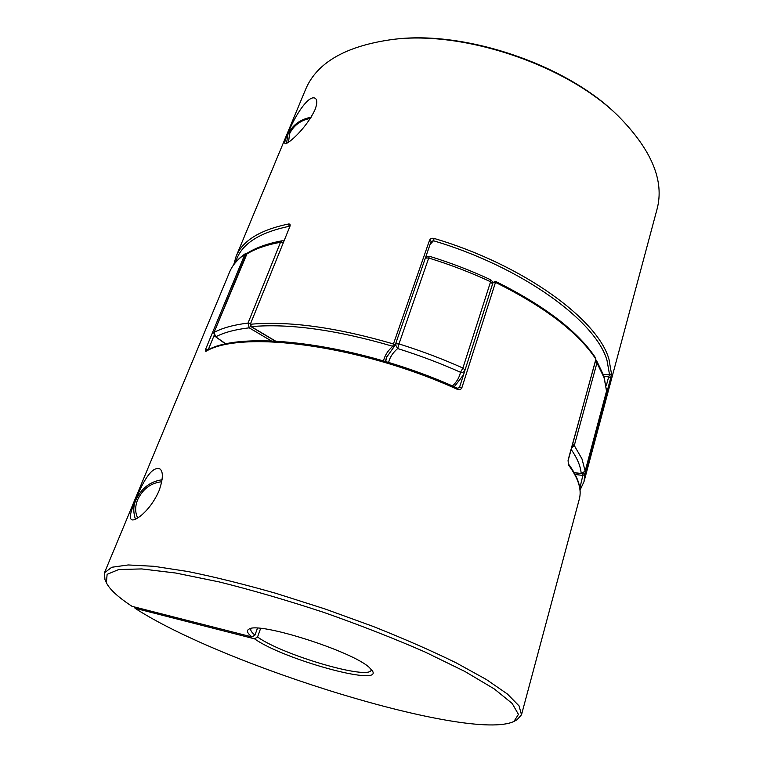 <?xml version="1.0" encoding="UTF-8"?>
<svg xmlns="http://www.w3.org/2000/svg" width="763" height="763" viewBox="0 0 763 763"><rect width="100%" height="100%" fill="white"/><g stroke="black" fill="none" stroke-linecap="round" stroke-linejoin="round"><path stroke-width="1.14" d="M492.631 282.491L492.631 283.788L492.431 281.557L490.704 279.792L490.59 281.757L492.583 283.96M250.607 323.531L248.013 323.092C233.831 324.809 222.51 327.909 214.031 332.41L245.963 254.67L247.231 253.173L214.031 332.41L215.7 336.817L226.077 344.018M225.686 344.103L215.7 336.817C224.074 332.458 235.242 329.463 249.205 327.832L248.013 323.092L280.517 242.262C266.363 244.866 254.937 248.9 246.249 254.356L245.963 254.67M247.231 253.173C256.225 247.546 267.861 243.416 282.138 240.784L280.517 242.262L283.054 242.615M250.598 326.335L249.205 327.832L271.227 340.861M395.368 344.561L397.666 348.557C392.859 352.668 389.836 357.303 388.596 362.454M395.615 343.836L398.973 343.913L397.666 348.557C419.412 355.358 440.365 363.264 460.509 372.268L462.903 368.043L490.59 281.757C470.819 272.534 450.189 264.618 428.711 258.008L398.973 343.913C421.1 350.827 442.406 358.868 462.903 368.043L465.02 370.103M425.954 257.131L429.464 256.273L428.711 258.008L425.392 258.094M464.963 370.303C464.085 372.058 462.597 372.706 460.509 372.268C459.345 377.542 456.636 382.11 452.411 385.964M574.1 472.516L581.644 473.642L585.049 471.448M314.89 109.986C304.618 131.341 284.866 146.458 284.914 143.425C284.361 142.853 285.209 139.858 287.47 134.431C295.815 113.172 310.76 92.037 316.178 99.266C317.294 101.279 316.864 104.846 314.89 109.986M431.314 241.375L433.479 240.755L434.128 238.428C431.953 237.922 430.418 238.552 429.521 240.288L393.441 343.96L392.821 346.297L394.557 346.106L395.1 345.315L393.441 343.96C336.569 327.384 288.986 320.813 250.684 324.237L251.256 326.621L275.462 341.042M603.371 374.347L609.551 374.767L608.683 376.836L610.724 377.923L584.849 474.319L583.981 481.72L657.067 209.091C664.544 180.955 651.745 150.082 618.679 116.462C567.624 65.465 464.076 30.215 392.516 39.476C345.801 45.933 316.826 62.585 305.591 89.433L236.091 256.444C242.491 240.727 260.002 229.911 288.624 223.988L289.177 226.315C258.304 232.753 240.44 244.751 235.605 262.319M289.94 226.334L250.226 324.475L289.94 226.334C290.445 224.637 290.007 223.855 288.624 223.988M610.724 377.923L611.468 373.708L609.551 374.767L607.043 360.556C596.227 321.29 522.188 266.993 433.479 240.755L430.179 244.303M392.516 39.476L394.337 39.275C464.972 30.148 566.957 64.865 617.353 115.194L618.679 116.462M582.646 473.604L582.856 475.406L575.178 474.5M250.226 324.475L251.256 326.621C289.263 323.293 336.454 329.854 392.821 346.297C387.833 350.627 384.733 355.501 383.522 360.928M159.057 490.743C149.672 512.231 133.42 522.665 131.331 519.336C129.138 518.182 130.549 511.639 135.566 499.708C145.189 476.293 153.353 466.069 160.049 469.035C163.406 471.877 163.072 479.107 159.057 490.743M251.084 628.483L250.846 628.941C250.359 630.448 251.733 632.498 254.976 635.093L251.962 636.933L132.018 606.327C118.103 597.181 109.557 589.303 106.372 582.713L107.116 574.348L118.732 569.522L141.737 568.931L175.748 573.032L219.324 581.95C252.381 590.2 287.155 600.338 323.674 612.355C359.936 625.107 393.679 638.307 424.896 651.936L464.867 671.45L494.319 688.96L512.183 703.467L518.449 714.378L513.928 721.455C470.513 742.256 223.654 665.927 135.013 608.264L134.507 606.957M371.343 669.418L371.257 669.933C369.645 680.634 282.367 655.026 257.551 637L254.556 638.822C282.415 659.003 381.786 686.757 372.602 671.163L369.378 667.539C352.573 651.325 258.457 621.397 249.034 629.103C246.239 630.553 247.212 633.166 251.962 636.933M254.976 635.093L257.455 628.207M513.928 721.455L517.018 719.776L521.501 714.778L519.069 705.918L507.433 694.034L486.279 679.452L455.969 662.742C431.543 650.772 403.894 638.66 373.031 626.394L324.847 608.903L276.006 593.356C244.065 584.248 214.765 576.981 188.118 571.554L153.897 566.299L128.251 564.954L111.779 567.262L104.445 572.803L104.951 579.489L106.372 582.713M568.063 460.213L568.425 464.848L568.063 460.213L595.855 359.669M246.792 253.507L244.885 254.251L205.629 349.254L205.8 351.409L206.458 350.694C242.682 328.786 360.67 344.056 457.466 388.195L457.409 389.368C459.507 390.141 460.995 389.578 461.882 387.709L459.402 387.661L493.07 282.434L459.421 387.604M254.556 638.822L135.013 608.264M257.551 637L260.631 628.426M568.216 463.656L568.225 463.656C578.325 477.19 582.016 489.035 579.298 499.174C581.95 489.636 578.325 478.201 568.425 464.848M568.139 460.556L595.893 359.144C578.201 332.43 544.725 306.84 495.492 282.367L495.53 281.375L493.07 282.434L495.492 282.367L461.882 387.709M604.048 377.618L596.971 362.892L574.281 445.516L582.016 458.964L585.154 471.133L606.642 391.152L604.048 377.618M606.556 391.467L604.01 376.149L596.742 360.985L596.971 362.892L595.369 361.7M606.728 390.408L585.135 471.276L581.177 473.346C580.576 466.145 577.248 458.191 571.201 449.474M571.573 448.119L574.281 445.516L572.603 444.371M434.128 238.428C523.618 264.875 598.211 319.735 608.988 359.363L611.468 373.708M606.308 385.649L608.683 376.836L604.134 376.521M579.842 488.215L582.856 475.406L584.849 474.319L583.352 473.375M430.961 241.909L395.1 345.315L386.469 357.427L385.439 361.5M431.305 241.375L429.521 240.288M457.409 389.368C360.184 344.962 241.289 329.75 205.8 351.409M246.163 254.26L244.885 254.251C237.474 259.372 232.381 265.305 229.596 272.048L104.445 572.803M214.022 335.691L208.185 349.836M205.629 349.254L208.146 349.921M310.455 118.36C300.632 120.268 293.669 125.399 289.587 133.754L288.519 142.223M137.702 517.972C135.013 512.498 134.994 506.413 137.645 499.717C142.862 488.883 150.912 482.893 161.794 481.758M213.764 332.678L214.889 336.626M283.75 240.889L282.138 240.784M385.687 361.576L386.736 356.693M429.464 256.273C450.723 262.815 471.133 270.655 490.704 279.792M454.281 386.784L463.542 374.728M596.742 360.985L595.827 360.012M574.253 472.774L581.644 473.642M580.061 490.084L583.981 481.72M233.745 264.675L236.091 256.444M251.017 326.65L275.147 341.023M521.501 714.778L579.298 499.174M595.769 358.162C577.972 331.323 544.553 305.725 495.53 281.375M459.412 387.633L457.485 388.205M245.333 253.688C237.741 258.924 232.496 265.047 229.596 272.048M311.161 117.235C300.26 119.286 292.515 125.008 287.928 134.412L286.497 143.434M162.109 479.765C150.235 481.472 141.546 488.148 136.043 499.784C133.296 505.268 133.077 511.735 135.404 519.164"/></g></svg>
